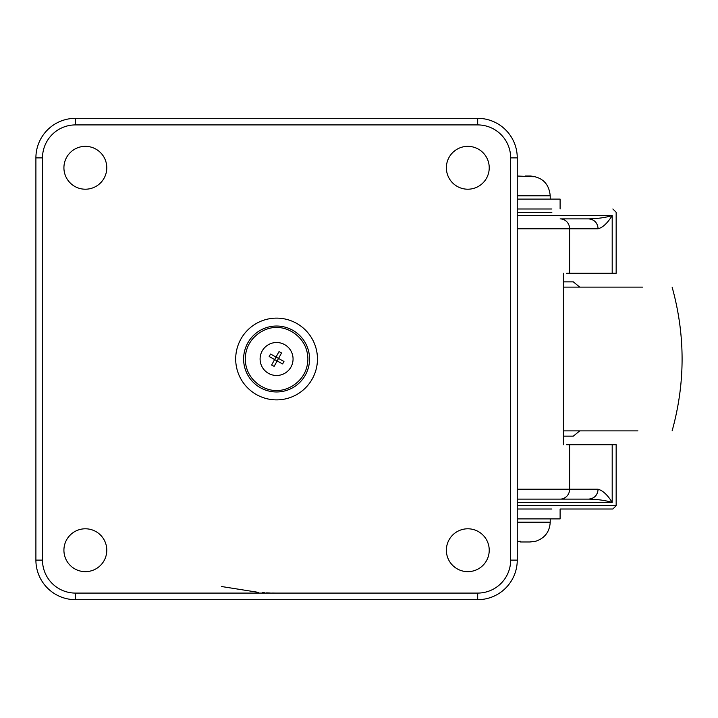 <?xml version="1.0" encoding="UTF-8"?>
<svg xmlns="http://www.w3.org/2000/svg" width="718" height="718" viewBox="0 0 718 718"><rect width="100%" height="100%" fill="white"/><g stroke="black" fill="none" stroke-linecap="round" stroke-linejoin="round"><path stroke-width="1.08" d="M276.574 318.119A40.881 40.881 0 0 0 235.692 359A40.881 40.881 0 0 0 276.574 399.881A40.881 40.881 0 0 0 317.455 359A40.881 40.881 0 0 0 276.574 318.119M467.795 528.789A21.432 21.432 0 0 0 446.372 550.221A21.432 21.432 0 0 0 467.795 571.654A21.432 21.432 0 0 0 489.227 550.221A21.432 21.432 0 0 0 467.795 528.789M85.352 528.789A21.432 21.432 0 0 0 63.92 550.221A21.432 21.432 0 0 0 85.352 571.654A21.432 21.432 0 0 0 106.785 550.221A21.432 21.432 0 0 0 85.352 528.789M467.795 146.346A21.432 21.432 0 0 0 446.372 167.779A21.432 21.432 0 0 0 467.795 189.211A21.432 21.432 0 0 0 489.227 167.779A21.432 21.432 0 0 0 467.795 146.346M85.352 146.346A21.432 21.432 0 0 0 63.92 167.779A21.432 21.432 0 0 0 85.352 189.211A21.432 21.432 0 0 0 106.785 167.779A21.432 21.432 0 0 0 85.352 146.346M75.462 124.914L75.462 118.326L477.685 118.326A39.562 39.562 0 0 1 517.256 157.888L517.256 560.112A39.562 39.562 0 0 1 477.685 599.674L75.462 599.674A39.562 39.562 0 0 1 35.9 560.112L35.9 157.888A39.562 39.562 0 0 1 75.462 118.326A39.562 39.562 0 0 0 35.9 157.888L42.497 157.888L42.497 560.112A32.965 32.965 0 0 0 75.462 593.086L477.685 593.086A32.965 32.965 0 0 0 510.66 560.112L510.66 157.888A32.965 32.965 0 0 0 477.685 124.914L75.462 124.914A32.965 32.965 0 0 0 42.497 157.888M525.109 176.018L530.44 176.018L533.429 176.727L517.256 176.018M517.256 541.354L520.55 541.273L520.55 541.982L530.019 541.982L535.386 541.273L530.019 541.982M517.256 208.992L551.873 208.992M517.256 509.008L551.873 509.008M517.256 505.714L616.161 505.714L612.867 509.008L560.112 509.008L560.112 518.899L550.221 518.899L550.221 522.201L517.256 522.201L550.221 522.201C549.629 531.93 544.684 538.32 535.386 541.354M588.634 499.118L517.256 499.118L588.634 499.118C597.789 499.333 605.642 500.437 612.194 502.42C607.661 495.061 602.967 490.663 598.13 489.227C597.555 495.232 594.396 498.525 588.634 499.118M517.256 502.42L612.194 502.42L612.194 444.72L616.161 444.72L566.708 444.72M530.44 176.018C542.449 177.193 549.046 183.79 550.221 195.799L542.889 195.799L550.221 195.799L550.221 199.101L560.112 199.101L517.256 199.101M517.256 518.899L560.112 518.899M517.256 215.579L612.194 215.579C607.518 223.092 602.833 227.489 598.13 228.773L569.616 228.773A9.89 9.496 -90 0 0 560.121 218.882L588.634 218.882C597.789 218.667 605.642 217.563 612.194 215.579L612.194 273.28L616.161 273.28L566.708 273.28M275.918 593.086L272.194 593.041M270.156 592.996L266.549 592.871M264.619 592.781L262.546 592.664M258.615 592.395L221.611 586.534M560.121 218.882L588.634 218.882C594.396 219.475 597.555 222.768 598.13 228.773M563.415 444.72L563.415 273.28M520.55 541.982L520.55 541.273M276.574 391.965A32.965 32.965 0 0 1 243.608 359A32.965 32.965 0 0 1 276.574 326.035A32.965 32.965 0 0 1 309.548 359A32.965 32.965 0 0 1 276.574 391.965A32.965 32.965 0 0 0 309.548 359M276.574 342.513A16.487 16.487 0 0 1 293.061 359A16.487 16.487 0 0 1 276.574 375.487A16.487 16.487 0 0 1 260.096 359A16.487 16.487 0 0 1 276.574 342.513M278.781 357.968L278.521 358.444L276.017 357.061L274.635 359.556L277.139 360.939L278.521 358.444L283.969 361.459L283.305 362.716L282.587 363.954L277.139 360.939L276.879 361.414M275.541 356.801L276.017 357.061L279.033 351.605L281.537 352.987L278.521 358.444M274.375 360.032L274.635 359.556L269.178 356.541L269.851 355.284L270.56 354.046L276.017 357.061M278.772 352.08L279.033 351.605M274.384 365.92L274.123 366.395L271.619 365.013L271.88 364.538M277.139 360.939L274.123 366.395M271.619 365.013L274.635 359.556L274.159 359.296M563.415 281.851L573.305 281.851L563.415 281.851M563.415 436.149L573.305 436.149L563.415 436.149M563.415 430.872L637.907 430.872M642.538 287.128L563.415 287.128M477.685 124.914L477.685 118.326A39.562 39.562 0 0 1 517.256 157.888L510.66 157.888M510.66 560.112L517.256 560.112A39.562 39.562 0 0 1 477.685 599.674L477.685 593.086M75.462 593.086L75.462 599.674A39.562 39.562 0 0 1 35.9 560.112L42.497 560.112M542.889 195.799L517.256 195.799M517.256 212.286L551.873 212.286M616.161 444.72L616.161 505.714L551.873 505.714M569.616 444.72L569.616 489.227L598.13 489.227M517.256 228.773L569.616 228.773L569.616 273.28M560.121 499.118A9.89 9.496 -90 0 0 569.616 489.227L517.256 489.227M276.574 390.323C267.419 391.579 245.682 382.182 245.26 359C245.682 335.818 267.419 326.421 276.574 327.677C285.737 326.421 307.475 335.818 307.896 359C307.475 382.182 285.737 391.579 276.574 390.323M616.161 273.28L616.161 212.286L612.867 208.992M560.112 199.101L560.112 208.992M579.758 287.128L573.305 281.851M579.758 430.872L573.305 436.149M672.12 430.872C685.412 382.954 685.412 335.046 672.12 287.128"/></g></svg>
